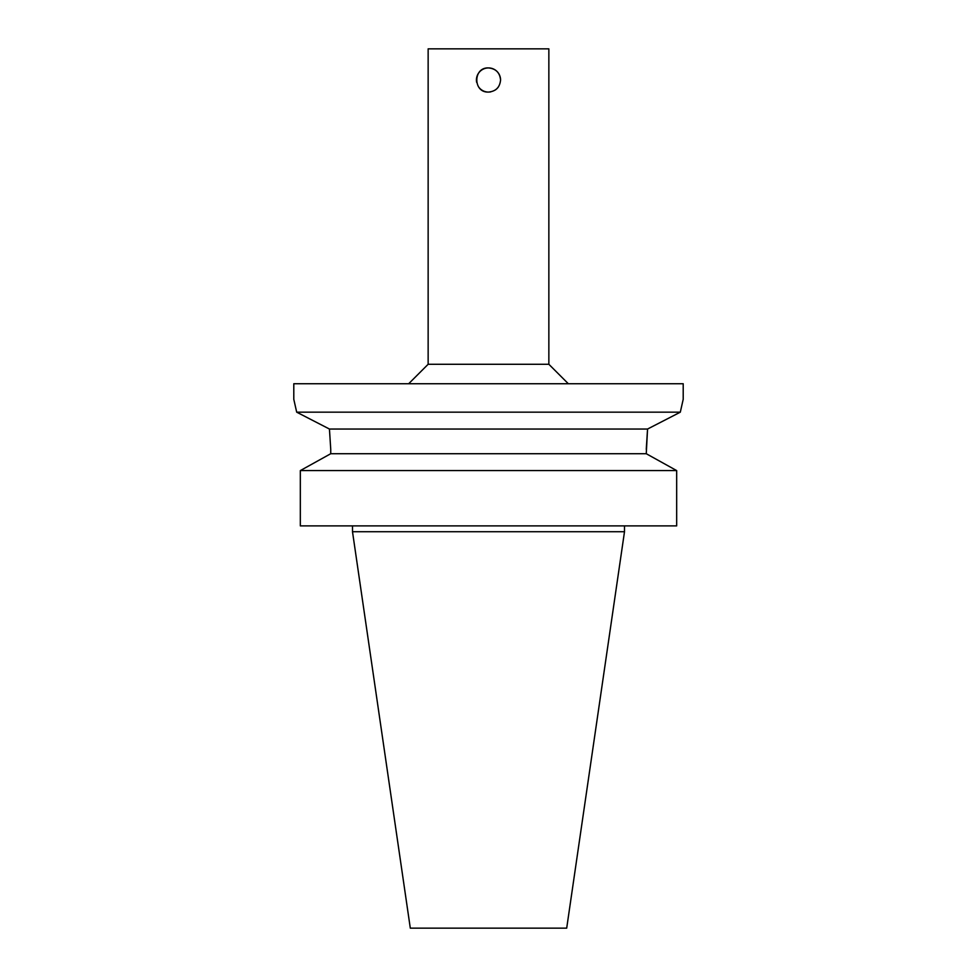 <?xml version="1.0" encoding="UTF-8"?>
<svg xmlns="http://www.w3.org/2000/svg" width="977" height="977" viewBox="0 0 977 977"><rect width="100%" height="100%" fill="white"/><g stroke="black" fill="none" stroke-linecap="round" stroke-linejoin="round"><path stroke-width="1.47" d="M500.566 80.004L500.566 80.004C499.858 87.332 495.827 91.362 488.5 92.07C472.929 92.827 472.929 67.181 488.5 67.926C495.827 68.646 499.858 72.677 500.566 80.004A12.066 12.066 0 0 0 487.328 67.987A12.066 12.066 0 0 0 476.654 82.324M478.486 86.745A12.066 12.066 0 0 0 490.82 91.85M495.241 90.018A12.066 12.066 0 0 0 498.514 86.745M293.796 399.324L296.69 412.172L329.444 429.037L330.739 449.359L329.444 429.037L647.556 429.037L680.31 412.172L683.204 399.324L683.204 383.741L293.796 383.741L293.796 399.324M330.739 449.359L330.739 453.719L300.33 470.584L300.33 525.882L676.67 525.882L676.67 470.584L646.261 453.719L647.556 429.037L646.261 449.359M296.69 412.172L680.31 412.172M330.739 453.719L646.261 453.719M300.33 470.584L676.67 470.584M548.854 364.274L428.146 364.274L428.146 48.85L548.854 48.85L548.854 364.274L568.333 383.741M624.498 531.72L352.502 531.72L410.303 928.15L566.697 928.15L624.498 531.72L624.498 525.882M352.502 531.72L352.502 525.882M428.146 364.274L408.667 383.741"/></g></svg>
